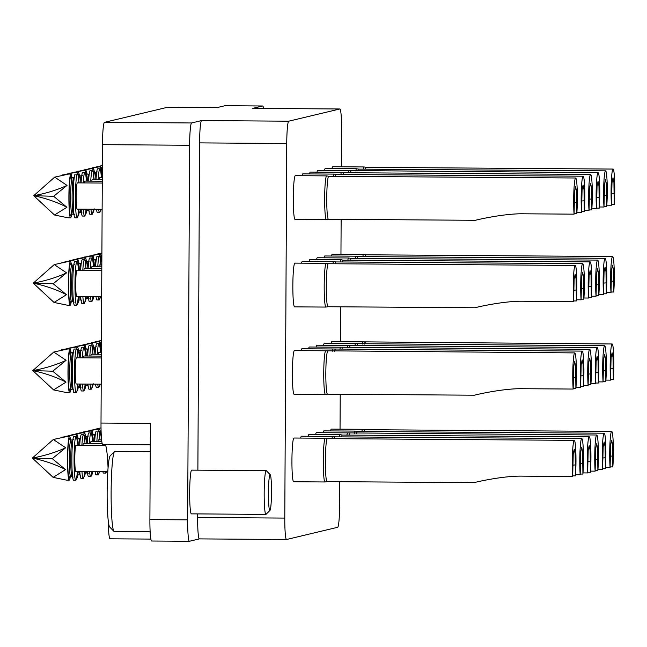 <?xml version="1.0" encoding="UTF-8"?>
<svg xmlns="http://www.w3.org/2000/svg" width="647" height="647" viewBox="0 0 647 647"><rect width="100%" height="100%" fill="white"/><g stroke="black" fill="none" stroke-linecap="round" stroke-linejoin="round"><path stroke-width="0.97" d="M269.977 510.418A17.93 1.529 90.4 0 0 271.505 492.181A17.93 1.529 90.4 0 0 270.228 474.688A17.93 1.529 90.4 0 0 268.44 492.917A17.93 1.529 90.4 0 0 269.977 510.418L266.054 514.308A21.869 1.868 -89.6 0 1 265.901 514.389A21.869 1.868 -89.6 0 1 264.178 492.974A21.869 1.868 -89.6 0 1 266.208 470.652L191.69 470.134A21.869 1.868 90.4 0 0 191.649 470.134A21.869 1.868 90.4 0 0 189.668 492.213A21.869 1.868 90.4 0 0 191.383 513.864A21.869 1.868 90.4 0 0 191.423 513.864M363.25 169.15A21.869 1.868 -89.6 0 1 364.043 166.958A21.869 1.868 -89.6 0 1 364.083 166.958L332.736 166.732A21.869 1.868 90.4 0 0 332.695 166.74A21.869 1.868 90.4 0 0 331.976 168.568M355.769 170.937A21.869 1.868 -89.6 0 1 356.562 168.746A21.869 1.868 -89.6 0 1 356.602 168.738L325.255 168.519A21.869 1.868 90.4 0 0 325.215 168.527A21.869 1.868 90.4 0 0 324.495 170.355M348.288 172.725A21.869 1.868 -89.6 0 1 349.081 170.533A21.869 1.868 -89.6 0 1 349.121 170.525L317.774 170.307A21.869 1.868 90.4 0 0 317.734 170.315A21.869 1.868 90.4 0 0 317.014 172.142M340.807 174.512A21.869 1.868 -89.6 0 1 341.6 172.32A21.869 1.868 -89.6 0 1 341.64 172.312L310.293 172.094A21.869 1.868 90.4 0 0 310.253 172.094A21.869 1.868 90.4 0 0 309.533 173.922M333.326 176.299A21.869 1.868 -89.6 0 1 334.119 174.1A21.869 1.868 -89.6 0 1 334.159 174.1L302.812 173.881A21.869 1.868 90.4 0 0 302.772 173.881A21.869 1.868 90.4 0 0 302.052 175.709M328.474 219.268A21.505 1.836 -89.6 0 1 328.458 219.268A21.505 1.836 -89.6 0 1 328.433 219.268L326.403 219.616A21.869 1.868 -89.6 0 1 326.403 219.616A21.869 1.868 -89.6 0 1 326.371 219.624A21.869 1.868 -89.6 0 1 324.657 197.966A21.869 1.868 -89.6 0 1 326.638 175.887A21.869 1.868 -89.6 0 1 326.678 175.887L295.331 175.66A21.869 1.868 90.4 0 0 295.291 175.669A21.869 1.868 90.4 0 0 293.309 197.747A21.869 1.868 90.4 0 0 295.024 219.398A21.869 1.868 90.4 0 0 295.064 219.398M362.797 256.608A21.869 1.868 -89.6 0 1 363.59 254.408A21.869 1.868 -89.6 0 1 363.63 254.408L332.275 254.19A21.869 1.868 90.4 0 0 332.243 254.19A21.869 1.868 90.4 0 0 331.515 256.018M325.951 307.066A21.869 1.868 -89.6 0 1 325.942 307.074A21.869 1.868 -89.6 0 1 324.196 285.424A21.869 1.868 -89.6 0 1 326.185 263.345A21.869 1.868 -89.6 0 1 326.217 263.337L294.87 263.119A21.869 1.868 90.4 0 0 294.83 263.119A21.869 1.868 90.4 0 0 292.848 285.198A21.869 1.868 90.4 0 0 294.563 306.856A21.869 1.868 90.4 0 0 294.603 306.848M362.336 344.058A21.869 1.868 -89.6 0 1 363.129 341.867A21.869 1.868 -89.6 0 1 363.169 341.859L331.822 341.64A21.869 1.868 90.4 0 0 331.782 341.64A21.869 1.868 90.4 0 0 331.062 343.476M573.153 389.057L573.679 366.558L574.682 361.681L575.62 366.267L575.895 388.402A21.505 1.836 -89.6 0 0 576.331 365.426A21.505 1.836 -89.6 0 0 574.746 352.906A21.505 1.836 -89.6 0 0 574.706 352.906A21.505 1.836 -89.6 0 0 572.967 366.024A21.505 1.836 -89.6 0 0 573.153 389.057L523.488 388.71C506.666 388.192 482.387 393.182 474.421 395.204L327.519 394.177A21.505 1.836 -89.6 0 0 327.544 394.177A21.505 1.836 -89.6 0 1 327.544 394.177L325.481 394.524A21.869 1.868 -89.6 0 1 325.481 394.524A21.869 1.868 -89.6 0 1 325.457 394.524A21.869 1.868 -89.6 0 1 323.743 372.874A21.869 1.868 -89.6 0 1 325.724 350.795A21.869 1.868 -89.6 0 1 325.764 350.787L294.417 350.569A21.869 1.868 90.4 0 0 294.377 350.577A21.869 1.868 90.4 0 0 292.395 372.656A21.869 1.868 90.4 0 0 294.11 394.306A21.869 1.868 90.4 0 0 294.15 394.298M361.875 431.509A21.869 1.868 -89.6 0 1 362.676 429.317A21.869 1.868 -89.6 0 1 362.708 429.309L331.361 429.09A21.869 1.868 90.4 0 0 331.321 429.098A21.869 1.868 90.4 0 0 330.601 430.926M354.394 433.296A21.869 1.868 -89.6 0 1 355.187 431.104A21.869 1.868 -89.6 0 1 355.227 431.096L323.88 430.878A21.869 1.868 90.4 0 0 323.84 430.886A21.869 1.868 90.4 0 0 323.12 432.714M346.913 435.083A21.869 1.868 -89.6 0 1 347.706 432.892A21.869 1.868 -89.6 0 1 347.746 432.883L316.399 432.665A21.869 1.868 90.4 0 0 316.359 432.665A21.869 1.868 90.4 0 0 315.639 434.493M339.432 436.871A21.869 1.868 -89.6 0 1 340.225 434.671A21.869 1.868 -89.6 0 1 340.265 434.671L308.918 434.452A21.869 1.868 90.4 0 0 308.878 434.452A21.869 1.868 90.4 0 0 308.158 436.28M331.951 438.65A21.869 1.868 -89.6 0 1 332.744 436.458A21.869 1.868 -89.6 0 1 332.784 436.458L301.437 436.232A21.869 1.868 90.4 0 0 301.397 436.24A21.869 1.868 90.4 0 0 300.677 438.068M355.316 258.388A21.869 1.868 -89.6 0 1 356.109 256.196A21.869 1.868 -89.6 0 1 356.149 256.196L324.794 255.969A21.869 1.868 90.4 0 0 324.762 255.977A21.869 1.868 90.4 0 0 324.034 257.805M347.835 260.175A21.869 1.868 -89.6 0 1 348.628 257.983A21.869 1.868 -89.6 0 1 348.668 257.975L317.313 257.757A21.869 1.868 90.4 0 0 317.281 257.765A21.869 1.868 90.4 0 0 316.553 259.593M340.354 261.962A21.869 1.868 -89.6 0 1 341.147 259.77A21.869 1.868 -89.6 0 1 341.187 259.762L309.832 259.544A21.869 1.868 90.4 0 0 309.8 259.552A21.869 1.868 90.4 0 0 309.072 261.38M332.873 263.75A21.869 1.868 -89.6 0 1 333.666 261.558A21.869 1.868 -89.6 0 1 333.706 261.55L302.351 261.331A21.869 1.868 90.4 0 0 302.311 261.331A21.869 1.868 90.4 0 0 301.591 263.167M354.855 345.846A21.869 1.868 -89.6 0 1 355.648 343.654A21.869 1.868 -89.6 0 1 355.688 343.646L324.341 343.428A21.869 1.868 90.4 0 0 324.301 343.428A21.869 1.868 90.4 0 0 323.581 345.255M347.374 347.625A21.869 1.868 -89.6 0 1 348.167 345.433A21.869 1.868 -89.6 0 1 348.207 345.433L316.86 345.215A21.869 1.868 90.4 0 0 316.82 345.215A21.869 1.868 90.4 0 0 316.092 347.043M339.893 349.412A21.869 1.868 -89.6 0 1 340.686 347.221A21.869 1.868 -89.6 0 1 340.726 347.221L309.379 346.994A21.869 1.868 90.4 0 0 309.339 347.002A21.869 1.868 90.4 0 0 308.611 348.83M332.412 351.2A21.869 1.868 -89.6 0 1 333.205 349.008A21.869 1.868 -89.6 0 1 333.245 349L301.898 348.782A21.869 1.868 90.4 0 0 301.858 348.79A21.869 1.868 90.4 0 0 301.13 350.617M327.099 481.627A21.505 1.836 -89.6 0 1 327.091 481.627A21.505 1.836 -89.6 0 1 327.058 481.627L325.029 481.975A21.869 1.868 -89.6 0 1 325.029 481.975A21.869 1.868 -89.6 0 1 324.996 481.975A21.869 1.868 -89.6 0 1 323.282 460.324A21.869 1.868 -89.6 0 1 325.263 438.245A21.869 1.868 -89.6 0 1 325.304 438.245L293.956 438.019A21.869 1.868 90.4 0 0 293.916 438.027A21.869 1.868 90.4 0 0 291.934 460.106A21.869 1.868 90.4 0 0 293.649 481.756A21.869 1.868 90.4 0 0 293.689 481.756M341.414 166.797L341.608 130.403A21.869 1.868 90.4 0 0 339.885 108.979A21.869 1.868 90.4 0 0 339.845 108.987L288.724 121.191A21.869 1.868 90.4 0 0 286.742 143.497L199.591 142.89A21.869 1.868 -89.6 0 1 201.573 120.577L191.601 122.962A21.869 1.868 90.4 0 0 189.62 145.268L187.654 519.856A21.869 1.868 90.4 0 0 189.369 541.28A21.869 1.868 90.4 0 0 189.409 541.272L199.365 538.894A21.869 1.868 -89.6 0 1 197.634 517.479L284.785 518.085A21.869 1.868 90.4 0 0 286.5 539.509A21.869 1.868 90.4 0 0 286.54 539.501L337.661 527.297A21.869 1.868 90.4 0 0 339.643 504.992L339.764 481.716M199.389 538.894A21.869 1.868 -89.6 0 1 199.349 538.894L286.5 539.509M199.591 142.89L197.877 470.175M197.65 513.912L197.634 517.479M189.62 145.268L102.469 144.653L101.005 423.049L150.395 423.397L149.894 519.59L187.654 519.856M263.555 108.445A21.869 1.868 90.4 0 0 262.714 105.987A21.869 1.868 90.4 0 0 262.674 105.995L252.694 108.373A21.869 1.868 -89.6 0 1 252.734 108.373A21.869 1.868 -89.6 0 1 252.775 108.373M102.768 444.465A21.869 1.868 -89.6 0 1 102.727 444.465A21.869 1.868 -89.6 0 1 101.005 423.049M102.469 144.653A21.869 1.868 -89.6 0 1 104.45 122.348L167.727 107.24A21.869 1.868 -89.6 0 1 167.767 107.232A21.869 1.868 -89.6 0 1 167.808 107.24M110.055 538.797A21.869 1.868 -89.6 0 1 110.014 538.805A21.869 1.868 -89.6 0 1 108.308 521.223M105.291 444.489A47.385 4.044 -89.6 0 1 108.065 467.91M167.727 107.24L217.117 107.588L224.905 105.728A21.869 1.868 -89.6 0 1 224.946 105.72A21.869 1.868 -89.6 0 1 224.986 105.728M286.742 143.497L284.785 518.085M340.039 429.155L340.225 394.266M340.5 341.697L340.678 306.815M340.953 254.247L341.139 219.357M151.649 541.005A21.869 1.868 -89.6 0 1 151.608 541.013A21.869 1.868 -89.6 0 1 149.894 519.59M574.067 214.157L574.593 191.658L575.595 186.781L576.534 191.358L576.809 213.502A21.505 1.836 -89.6 0 0 577.245 190.525A21.505 1.836 -89.6 0 0 575.668 177.998A21.505 1.836 -89.6 0 0 575.628 178.006A21.505 1.836 -89.6 0 0 573.881 191.124A21.505 1.836 -89.6 0 0 574.067 214.157L524.402 213.801C507.58 213.292 483.301 218.282 475.343 220.295L328.433 219.268A21.505 1.836 -89.6 0 1 326.751 197.982A21.505 1.836 -89.6 0 1 328.7 176.267A21.505 1.836 -89.6 0 1 328.733 176.267A21.505 1.836 -89.6 0 1 328.765 176.267A21.505 1.836 -89.6 0 1 328.773 176.267L326.711 175.887A21.869 1.868 -89.6 0 1 326.711 175.887A21.869 1.868 -89.6 0 1 326.775 175.911M576.809 213.502L574.067 213.478M327.519 394.177A21.505 1.836 -89.6 0 1 325.829 372.882A21.505 1.836 -89.6 0 1 327.778 351.175A21.505 1.836 -89.6 0 1 327.819 351.167A21.505 1.836 -89.6 0 1 327.851 351.167A21.505 1.836 -89.6 0 1 327.859 351.175M575.895 388.402L573.153 388.386M328.013 306.718A21.505 1.836 -89.6 0 1 328.005 306.718L325.942 307.074A21.869 1.868 -89.6 0 1 325.91 307.074L294.563 306.856M573.606 301.607L574.132 279.108L575.143 274.231L576.073 278.808L576.356 300.952A21.505 1.836 -89.6 0 0 576.784 277.975A21.505 1.836 -89.6 0 0 575.207 265.456A21.505 1.836 -89.6 0 0 575.167 265.456A21.505 1.836 -89.6 0 0 573.42 278.574A21.505 1.836 -89.6 0 0 573.606 301.607L523.949 301.259C507.119 300.742 482.84 305.732 474.882 307.754L327.972 306.727A21.505 1.836 -89.6 0 1 327.972 306.727A21.505 1.836 -89.6 0 1 326.29 285.432A21.505 1.836 -89.6 0 1 328.239 263.717A21.505 1.836 -89.6 0 1 328.28 263.717A21.505 1.836 -89.6 0 1 328.304 263.717A21.505 1.836 -89.6 0 1 328.32 263.717L326.25 263.337A21.869 1.868 -89.6 0 1 326.314 263.369M576.356 300.952L573.614 300.928M572.692 476.507L573.218 454.016L574.229 449.139L575.159 453.717L575.434 475.852A21.505 1.836 -89.6 0 0 575.87 452.884A21.505 1.836 -89.6 0 0 574.293 440.356A21.505 1.836 -89.6 0 0 574.253 440.364A21.505 1.836 -89.6 0 0 572.506 453.482A21.505 1.836 -89.6 0 0 572.692 476.507L523.027 476.16C506.205 475.65 481.926 480.632 473.968 482.654L327.058 481.627A21.505 1.836 -89.6 0 1 325.376 460.341A21.505 1.836 -89.6 0 1 327.325 438.626A21.505 1.836 -89.6 0 1 327.366 438.617A21.505 1.836 -89.6 0 1 327.39 438.626A21.505 1.836 -89.6 0 1 327.398 438.626L325.336 438.245A21.869 1.868 -89.6 0 1 325.336 438.245A21.869 1.868 -89.6 0 1 325.401 438.27M575.434 475.852L572.7 475.836M334.087 438.666A21.505 1.836 -89.6 0 1 334.806 436.838A21.505 1.836 -89.6 0 1 334.847 436.838A21.505 1.836 -89.6 0 1 334.871 436.838A21.505 1.836 -89.6 0 1 334.879 436.838L332.817 436.458A21.869 1.868 -89.6 0 1 332.817 436.458A21.869 1.868 -89.6 0 1 332.882 436.482M575.523 474.696L580.173 474.728A21.505 1.836 -89.6 0 1 579.987 451.695A21.505 1.836 -89.6 0 1 581.734 438.577A21.505 1.836 -89.6 0 1 581.774 438.569A21.505 1.836 -89.6 0 1 583.351 451.096A21.505 1.836 -89.6 0 1 582.915 474.073L580.181 474.049M580.173 474.728L580.699 452.229L581.71 447.352L582.64 451.929L582.915 474.073M334.548 351.216A21.505 1.836 -89.6 0 1 335.259 349.388A21.505 1.836 -89.6 0 1 335.3 349.38A21.505 1.836 -89.6 0 1 335.332 349.388A21.505 1.836 -89.6 0 1 335.34 349.388M575.984 387.238L580.634 387.27A21.505 1.836 -89.6 0 1 580.448 364.237A21.505 1.836 -89.6 0 1 582.195 351.127A21.505 1.836 -89.6 0 1 582.227 351.119A21.505 1.836 -89.6 0 1 583.812 363.646A21.505 1.836 -89.6 0 1 583.376 386.615L580.634 386.599M580.634 387.27L581.16 364.779L582.163 359.894L583.101 364.479L583.376 386.615M335 263.766A21.505 1.836 -89.6 0 1 335.72 261.938A21.505 1.836 -89.6 0 1 335.761 261.93A21.505 1.836 -89.6 0 1 335.785 261.93A21.505 1.836 -89.6 0 1 335.801 261.938M576.437 299.787L581.087 299.82A21.505 1.836 -89.6 0 1 580.901 276.787A21.505 1.836 -89.6 0 1 582.648 263.669A21.505 1.836 -89.6 0 1 582.688 263.669A21.505 1.836 -89.6 0 1 584.265 276.188A21.505 1.836 -89.6 0 1 583.837 299.165L581.095 299.149M581.087 299.82L581.613 277.32L582.623 272.444L583.554 277.021L583.837 299.165M335.461 176.308A21.505 1.836 -89.6 0 1 336.181 174.48A21.505 1.836 -89.6 0 1 336.214 174.48A21.505 1.836 -89.6 0 1 336.246 174.48A21.505 1.836 -89.6 0 1 336.254 174.48L334.192 174.1A21.869 1.868 -89.6 0 1 334.192 174.1A21.869 1.868 -89.6 0 1 334.256 174.132M576.898 212.337L581.548 212.37A21.505 1.836 -89.6 0 1 581.362 189.336A21.505 1.836 -89.6 0 1 583.109 176.219A21.505 1.836 -89.6 0 1 583.149 176.21A21.505 1.836 -89.6 0 1 584.726 188.738A21.505 1.836 -89.6 0 1 584.29 211.715L581.548 211.69M581.548 212.37L582.074 189.87L583.076 184.993L584.015 189.571L584.29 211.715M341.567 436.879A21.505 1.836 -89.6 0 1 342.287 435.051A21.505 1.836 -89.6 0 1 342.328 435.051A21.505 1.836 -89.6 0 1 342.352 435.051A21.505 1.836 -89.6 0 1 342.36 435.051L340.298 434.671A21.869 1.868 -89.6 0 1 340.298 434.671A21.869 1.868 -89.6 0 1 340.362 434.703M583.004 472.908L587.654 472.941A21.505 1.836 -89.6 0 1 587.468 449.908A21.505 1.836 -89.6 0 1 589.215 436.79A21.505 1.836 -89.6 0 1 589.255 436.782A21.505 1.836 -89.6 0 1 590.832 449.309A21.505 1.836 -89.6 0 1 590.396 472.286L587.662 472.261M587.654 472.941L588.18 450.441L589.191 445.565L590.121 450.142L590.396 472.286M342.028 349.429A21.505 1.836 -89.6 0 1 342.74 347.601A21.505 1.836 -89.6 0 1 342.781 347.593A21.505 1.836 -89.6 0 1 342.813 347.601A21.505 1.836 -89.6 0 1 342.821 347.601M583.465 385.45L588.115 385.483A21.505 1.836 -89.6 0 1 587.929 362.457A21.505 1.836 -89.6 0 1 589.676 349.34A21.505 1.836 -89.6 0 1 589.708 349.331A21.505 1.836 -89.6 0 1 591.293 361.859A21.505 1.836 -89.6 0 1 590.857 384.828L588.115 384.811M588.115 385.483L588.641 362.991L589.643 358.115L590.582 362.692L590.857 384.828M342.481 261.978A21.505 1.836 -89.6 0 1 343.201 260.151A21.505 1.836 -89.6 0 1 343.242 260.143A21.505 1.836 -89.6 0 1 343.266 260.151A21.505 1.836 -89.6 0 1 343.282 260.151L341.212 259.77A21.869 1.868 -89.6 0 1 341.276 259.795M583.918 298L588.568 298.032A21.505 1.836 -89.6 0 1 588.382 274.999A21.505 1.836 -89.6 0 1 590.129 261.881A21.505 1.836 -89.6 0 1 590.169 261.881A21.505 1.836 -89.6 0 1 591.746 274.409A21.505 1.836 -89.6 0 1 591.318 297.377L588.576 297.361M588.568 298.032L589.093 275.533L590.104 270.656L591.034 275.242L591.318 297.377M342.942 174.528A21.505 1.836 -89.6 0 1 343.662 172.692A21.505 1.836 -89.6 0 1 343.694 172.692A21.505 1.836 -89.6 0 1 343.727 172.692A21.505 1.836 -89.6 0 1 343.735 172.7L341.673 172.312A21.869 1.868 -89.6 0 1 341.673 172.312A21.869 1.868 -89.6 0 1 341.737 172.345M584.378 210.55L589.029 210.582A21.505 1.836 -89.6 0 1 588.843 187.549A21.505 1.836 -89.6 0 1 590.59 174.431A21.505 1.836 -89.6 0 1 590.63 174.431A21.505 1.836 -89.6 0 1 592.207 186.951A21.505 1.836 -89.6 0 1 591.77 209.927L589.029 209.911M589.029 210.582L589.554 188.083L590.557 183.206L591.495 187.784L591.77 209.927M349.048 435.099A21.505 1.836 -89.6 0 1 349.768 433.264A21.505 1.836 -89.6 0 1 349.809 433.264A21.505 1.836 -89.6 0 1 349.833 433.264A21.505 1.836 -89.6 0 1 349.841 433.272M590.485 471.121L595.135 471.153A21.505 1.836 -89.6 0 1 594.949 448.12A21.505 1.836 -89.6 0 1 596.696 435.002A21.505 1.836 -89.6 0 1 596.736 435.002A21.505 1.836 -89.6 0 1 598.313 447.522A21.505 1.836 -89.6 0 1 597.877 470.498L595.143 470.482M595.135 471.153L595.661 448.654L596.671 443.777L597.602 448.355L597.877 470.498M596.736 435.002L347.779 432.883A21.869 1.868 -89.6 0 1 347.779 432.883A21.869 1.868 -89.6 0 1 347.843 432.916M349.509 347.641A21.505 1.836 -89.6 0 1 350.221 345.813A21.505 1.836 -89.6 0 1 350.262 345.813A21.505 1.836 -89.6 0 1 350.294 345.813A21.505 1.836 -89.6 0 1 350.302 345.813M590.946 383.671L595.596 383.703A21.505 1.836 -89.6 0 1 595.41 360.67A21.505 1.836 -89.6 0 1 597.157 347.552A21.505 1.836 -89.6 0 1 597.189 347.544A21.505 1.836 -89.6 0 1 598.774 360.072A21.505 1.836 -89.6 0 1 598.338 383.048L595.596 383.024M595.596 383.703L596.122 361.204L597.124 356.327L598.063 360.905L598.338 383.048M349.962 260.191A21.505 1.836 -89.6 0 1 350.682 258.363A21.505 1.836 -89.6 0 1 350.723 258.355A21.505 1.836 -89.6 0 1 350.747 258.363A21.505 1.836 -89.6 0 1 350.763 258.363L348.693 257.983A21.869 1.868 -89.6 0 1 348.757 258.007M591.398 296.213L596.049 296.245A21.505 1.836 -89.6 0 1 595.863 273.212A21.505 1.836 -89.6 0 1 597.61 260.102A21.505 1.836 -89.6 0 1 597.65 260.094A21.505 1.836 -89.6 0 1 599.227 272.622A21.505 1.836 -89.6 0 1 598.798 295.59L596.057 295.574M596.049 296.245L596.574 273.754L597.585 268.869L598.515 273.455L598.798 295.59M350.423 172.741A21.505 1.836 -89.6 0 1 351.143 170.913A21.505 1.836 -89.6 0 1 351.184 170.905A21.505 1.836 -89.6 0 1 351.208 170.905A21.505 1.836 -89.6 0 1 351.216 170.913M591.859 208.763L596.51 208.795A21.505 1.836 -89.6 0 1 596.324 185.762A21.505 1.836 -89.6 0 1 598.071 172.644A21.505 1.836 -89.6 0 1 598.111 172.644A21.505 1.836 -89.6 0 1 599.688 185.163A21.505 1.836 -89.6 0 1 599.251 208.14L596.51 208.124M596.51 208.795L597.035 186.296L598.038 181.419L598.976 185.996L599.251 208.14M598.111 172.644L349.154 170.533A21.869 1.868 -89.6 0 1 349.154 170.533A21.869 1.868 -89.6 0 1 349.218 170.557M356.529 433.312A21.505 1.836 -89.6 0 1 357.249 431.484A21.505 1.836 -89.6 0 1 357.29 431.476A21.505 1.836 -89.6 0 1 357.314 431.476A21.505 1.836 -89.6 0 1 357.322 431.484L355.26 431.104A21.869 1.868 -89.6 0 1 355.26 431.104A21.869 1.868 -89.6 0 1 355.324 431.128M597.965 469.334L602.616 469.366A21.505 1.836 -89.6 0 1 602.43 446.333A21.505 1.836 -89.6 0 1 604.177 433.215A21.505 1.836 -89.6 0 1 604.217 433.215A21.505 1.836 -89.6 0 1 605.794 445.734A21.505 1.836 -89.6 0 1 605.357 468.711L602.624 468.695M602.616 469.366L603.141 446.867L604.152 441.99L605.082 446.567L605.357 468.711M356.99 345.854A21.505 1.836 -89.6 0 1 357.71 344.026A21.505 1.836 -89.6 0 1 357.742 344.026A21.505 1.836 -89.6 0 1 357.775 344.026A21.505 1.836 -89.6 0 1 357.783 344.026M598.426 381.884L603.077 381.916A21.505 1.836 -89.6 0 1 602.891 358.883A21.505 1.836 -89.6 0 1 604.638 345.765A21.505 1.836 -89.6 0 1 604.67 345.757A21.505 1.836 -89.6 0 1 606.255 358.284A21.505 1.836 -89.6 0 1 605.818 381.261L603.077 381.237M603.077 381.916L603.602 359.417L604.605 354.54L605.543 359.117L605.818 381.261M357.443 258.404A21.505 1.836 -89.6 0 1 358.163 256.576A21.505 1.836 -89.6 0 1 358.203 256.576A21.505 1.836 -89.6 0 1 358.228 256.576A21.505 1.836 -89.6 0 1 358.244 256.576L356.173 256.196A21.869 1.868 -89.6 0 1 356.238 256.22M598.879 294.425L603.53 294.458A21.505 1.836 -89.6 0 1 603.344 271.433A21.505 1.836 -89.6 0 1 605.091 258.315A21.505 1.836 -89.6 0 1 605.131 258.307A21.505 1.836 -89.6 0 1 606.708 270.834A21.505 1.836 -89.6 0 1 606.279 293.803L603.538 293.787M603.53 294.458L604.055 271.966L605.066 267.09L605.996 271.667L606.279 293.803M357.904 170.954A21.505 1.836 -89.6 0 1 358.624 169.126A21.505 1.836 -89.6 0 1 358.664 169.118A21.505 1.836 -89.6 0 1 358.689 169.126A21.505 1.836 -89.6 0 1 358.697 169.126L356.634 168.746A21.869 1.868 -89.6 0 1 356.634 168.746A21.869 1.868 -89.6 0 1 356.699 168.77M599.34 206.975L603.991 207.008A21.505 1.836 -89.6 0 1 603.805 183.974A21.505 1.836 -89.6 0 1 605.552 170.857A21.505 1.836 -89.6 0 1 605.592 170.857A21.505 1.836 -89.6 0 1 607.169 183.384A21.505 1.836 -89.6 0 1 606.732 206.353L603.991 206.336M603.991 207.008L604.516 184.508L605.519 179.631L606.457 184.217L606.732 206.353M364.01 431.525A21.505 1.836 -89.6 0 1 364.73 429.697A21.505 1.836 -89.6 0 1 364.771 429.689A21.505 1.836 -89.6 0 1 364.795 429.697A21.505 1.836 -89.6 0 1 364.803 429.697L362.741 429.317A21.869 1.868 -89.6 0 1 362.741 429.317A21.869 1.868 -89.6 0 1 362.805 429.341M605.446 467.546L610.097 467.579A21.505 1.836 -89.6 0 1 609.911 444.546A21.505 1.836 -89.6 0 1 611.658 431.428A21.505 1.836 -89.6 0 1 611.698 431.428A21.505 1.836 -89.6 0 1 613.275 443.955A21.505 1.836 -89.6 0 1 612.838 466.924L610.105 466.908M610.097 467.579L610.622 445.079L611.633 440.203L612.563 444.788L612.838 466.924M364.471 344.075A21.505 1.836 -89.6 0 1 365.191 342.247A21.505 1.836 -89.6 0 1 365.223 342.239A21.505 1.836 -89.6 0 1 365.256 342.239A21.505 1.836 -89.6 0 1 365.264 342.247M605.907 380.096L610.558 380.129A21.505 1.836 -89.6 0 1 610.372 357.095A21.505 1.836 -89.6 0 1 612.119 343.978A21.505 1.836 -89.6 0 1 612.151 343.978A21.505 1.836 -89.6 0 1 613.736 356.497A21.505 1.836 -89.6 0 1 613.299 379.474L610.558 379.457M610.558 380.129L611.083 357.629L612.086 352.752L613.024 357.33L613.299 379.474M364.924 256.616A21.505 1.836 -89.6 0 1 365.644 254.789A21.505 1.836 -89.6 0 1 365.684 254.789A21.505 1.836 -89.6 0 1 365.709 254.789A21.505 1.836 -89.6 0 1 365.725 254.789L363.654 254.408A21.869 1.868 -89.6 0 1 363.719 254.433M606.36 292.646L611.011 292.679A21.505 1.836 -89.6 0 1 610.825 269.645A21.505 1.836 -89.6 0 1 612.572 256.527A21.505 1.836 -89.6 0 1 612.612 256.519A21.505 1.836 -89.6 0 1 614.189 269.047A21.505 1.836 -89.6 0 1 613.76 292.023L611.019 291.999M611.011 292.679L611.536 270.179L612.547 265.302L613.477 269.88L613.76 292.023M365.385 169.166A21.505 1.836 -89.6 0 1 366.105 167.338A21.505 1.836 -89.6 0 1 366.145 167.33A21.505 1.836 -89.6 0 1 366.17 167.338A21.505 1.836 -89.6 0 1 366.178 167.338L364.115 166.958A21.869 1.868 -89.6 0 1 364.115 166.958A21.869 1.868 -89.6 0 1 364.18 166.983M606.821 205.188L611.472 205.22A21.505 1.836 -89.6 0 1 611.286 182.187A21.505 1.836 -89.6 0 1 613.033 169.077A21.505 1.836 -89.6 0 1 613.073 169.069A21.505 1.836 -89.6 0 1 614.65 181.597A21.505 1.836 -89.6 0 1 614.213 204.565L611.472 204.549M611.472 205.22L611.997 182.729L613 177.852L613.938 182.43L614.213 204.565M71.655 214.254A21.869 1.868 -89.6 0 1 70.652 217.821A21.869 1.868 -89.6 0 1 70.612 217.821A21.869 1.868 -89.6 0 1 68.897 196.17A21.869 1.868 -89.6 0 1 70.879 174.092A21.869 1.868 -89.6 0 1 70.919 174.083A21.869 1.868 -89.6 0 1 71.914 177.666M62.355 174.957L68.695 174.075L54.696 177.132L67.021 185.398L53.661 196.292L66.908 207.258L54.494 215.006L68.048 217.804L70.612 217.821M79.597 212.394A18.221 1.553 -89.6 0 1 79.565 212.402A18.221 1.553 -89.6 0 1 78.699 209.135A21.869 1.868 -89.6 0 1 77.187 217.861A21.869 1.868 -89.6 0 1 77.147 217.869A21.869 1.868 -89.6 0 1 75.432 196.219A21.869 1.868 -89.6 0 1 77.414 174.14A21.869 1.868 -89.6 0 1 77.454 174.132A21.869 1.868 -89.6 0 1 78.885 182.891M75.311 174.124A21.869 1.868 90.4 0 0 75.27 174.116A21.869 1.868 90.4 0 0 73.248 196.203A21.869 1.868 90.4 0 0 74.963 217.853A21.869 1.868 90.4 0 0 75.003 217.845M77.228 209.118A13.118 1.124 -89.6 0 1 77.203 209.118A13.118 1.124 -89.6 0 1 76.176 196.13A13.118 1.124 -89.6 0 1 77.365 182.883A13.118 1.124 -89.6 0 1 77.389 182.883A13.118 1.124 -89.6 0 1 77.414 182.883L102.266 183.052M75.27 174.116A21.869 1.868 90.4 0 0 75.238 174.124L77.454 174.132M54.494 215.006L33.725 195.693L54.696 177.132M53.661 196.292L33.725 195.693A110.216 52.892 -176.9 0 0 67.021 185.398M33.725 195.693A110.216 56.896 177.4 0 1 66.908 207.258M70.741 389.162A21.869 1.868 -89.6 0 1 69.73 392.721A21.869 1.868 -89.6 0 1 69.69 392.729A21.869 1.868 -89.6 0 1 67.975 371.079A21.869 1.868 -89.6 0 1 69.965 348.992A21.869 1.868 -89.6 0 1 69.997 348.992A21.869 1.868 -89.6 0 1 71 352.575M61.441 349.865L67.781 348.984L53.774 352.041L66.107 360.298L52.747 371.2L65.994 382.159L53.58 389.906L67.134 392.705L69.69 392.729M78.683 387.302A18.221 1.553 -89.6 0 1 78.651 387.302A18.221 1.553 -89.6 0 1 77.786 384.035A21.869 1.868 -89.6 0 1 76.265 392.769A21.869 1.868 -89.6 0 1 76.233 392.769A21.869 1.868 -89.6 0 1 74.518 371.119A21.869 1.868 -89.6 0 1 76.5 349.04A21.869 1.868 -89.6 0 1 76.54 349.04A21.869 1.868 -89.6 0 1 77.972 357.791M74.397 349.024A21.869 1.868 90.4 0 0 74.356 349.024A21.869 1.868 90.4 0 0 74.316 349.024A21.869 1.868 90.4 0 0 72.335 371.103A21.869 1.868 90.4 0 0 74.049 392.753A21.869 1.868 90.4 0 0 74.09 392.753M101.215 384.205L76.289 384.027A13.118 1.124 -89.6 0 1 76.289 384.027A13.118 1.124 -89.6 0 1 75.262 371.038A13.118 1.124 -89.6 0 1 76.451 357.791A13.118 1.124 -89.6 0 1 76.475 357.783A13.118 1.124 -89.6 0 1 76.5 357.791M53.58 389.906L32.811 370.602L53.774 352.041M52.747 371.2L32.811 370.602A110.216 52.892 -176.9 0 0 66.107 360.298M32.811 370.602A110.216 56.896 177.4 0 1 65.994 382.159M71.202 301.712A21.869 1.868 -89.6 0 1 70.191 305.271A21.869 1.868 -89.6 0 1 70.151 305.271A21.869 1.868 -89.6 0 1 68.436 283.621A21.869 1.868 -89.6 0 1 70.418 261.542A21.869 1.868 -89.6 0 1 70.458 261.542A21.869 1.868 -89.6 0 1 71.453 265.116M61.902 262.407L68.242 261.525L54.235 264.591L66.56 272.848L53.2 283.75L66.447 294.708L54.041 302.456L67.587 305.255L70.151 305.271M79.144 299.852A18.221 1.553 -89.6 0 1 79.112 299.852A18.221 1.553 -89.6 0 1 78.247 296.585A21.869 1.868 -89.6 0 1 76.726 305.319A21.869 1.868 -89.6 0 1 76.686 305.319A21.869 1.868 -89.6 0 1 74.971 283.669A21.869 1.868 -89.6 0 1 76.953 261.59A21.869 1.868 -89.6 0 1 76.993 261.582A21.869 1.868 -89.6 0 1 78.424 270.341M74.858 261.574A21.869 1.868 90.4 0 0 74.817 261.566A21.869 1.868 90.4 0 0 74.777 261.574A21.869 1.868 90.4 0 0 72.796 283.653A21.869 1.868 90.4 0 0 74.51 305.303A21.869 1.868 90.4 0 0 74.551 305.303M76.775 296.569A13.118 1.124 -89.6 0 1 76.75 296.577A13.118 1.124 -89.6 0 1 75.723 283.58A13.118 1.124 -89.6 0 1 76.912 270.333A13.118 1.124 -89.6 0 1 76.936 270.333A13.118 1.124 -89.6 0 1 76.961 270.333L101.805 270.511M54.041 302.456L33.264 283.143L54.235 264.591M53.2 283.75L33.264 283.143A110.216 52.892 -176.9 0 0 66.56 272.848M33.264 283.143A110.216 56.896 177.4 0 1 66.447 294.708M70.28 476.613A21.869 1.868 -89.6 0 1 69.278 480.171A21.869 1.868 -89.6 0 1 69.237 480.179A21.869 1.868 -89.6 0 1 67.523 458.529A21.869 1.868 -89.6 0 1 69.504 436.45A21.869 1.868 -89.6 0 1 69.544 436.442A21.869 1.868 -89.6 0 1 70.539 440.025M60.98 437.315L67.328 436.434L53.321 439.491L65.646 447.748L52.286 458.65L65.533 469.617L53.119 477.365L66.673 480.163L69.237 480.179M78.23 474.752A18.221 1.553 -89.6 0 1 78.198 474.761A18.221 1.553 -89.6 0 1 77.333 471.485A21.869 1.868 -89.6 0 1 75.812 480.22A21.869 1.868 -89.6 0 1 75.772 480.228A21.869 1.868 -89.6 0 1 74.057 458.577A21.869 1.868 -89.6 0 1 76.039 436.49A21.869 1.868 -89.6 0 1 76.079 436.49A21.869 1.868 -89.6 0 1 77.511 445.249M76.079 436.49L73.904 436.474A21.869 1.868 90.4 0 0 73.904 436.474A21.869 1.868 90.4 0 0 73.863 436.482A21.869 1.868 90.4 0 0 71.882 458.561A21.869 1.868 90.4 0 0 73.596 480.211A21.869 1.868 90.4 0 0 73.629 480.203M75.861 471.477A13.118 1.124 -89.6 0 1 75.836 471.477A13.118 1.124 -89.6 0 1 74.801 458.488A13.118 1.124 -89.6 0 1 75.998 445.241A13.118 1.124 -89.6 0 1 76.014 445.233A13.118 1.124 -89.6 0 1 76.039 445.241M53.119 477.365L32.35 458.052L53.321 439.491M52.286 458.65L32.35 458.052A110.216 52.892 -176.9 0 0 65.646 447.748M32.35 458.052A110.216 56.896 177.4 0 1 65.533 469.617M77.761 474.825A21.869 1.868 -89.6 0 1 76.758 478.392A21.869 1.868 -89.6 0 1 76.718 478.392A21.869 1.868 -89.6 0 1 76.548 478.303M76.241 436.579A21.869 1.868 -89.6 0 1 76.985 434.663A21.869 1.868 -89.6 0 1 77.025 434.655A21.869 1.868 -89.6 0 1 78.02 438.237M68.461 435.528L74.809 434.647L64.223 436.644M84.66 471.542A21.869 1.868 -89.6 0 1 83.293 478.432A21.869 1.868 -89.6 0 1 83.253 478.44A21.869 1.868 -89.6 0 1 81.943 471.517M81.886 445.282A21.869 1.868 -89.6 0 1 83.52 434.711A21.869 1.868 -89.6 0 1 83.56 434.703A21.869 1.868 -89.6 0 1 84.992 443.462M83.56 434.703L81.385 434.687A21.869 1.868 90.4 0 0 81.385 434.687A21.869 1.868 90.4 0 0 81.344 434.695A21.869 1.868 90.4 0 0 79.71 445.265M79.759 471.509A21.869 1.868 90.4 0 0 81.077 478.424A21.869 1.868 90.4 0 0 81.11 478.416M82.913 445.282A13.118 1.124 -89.6 0 1 83.479 443.454A13.118 1.124 -89.6 0 1 83.495 443.454A13.118 1.124 -89.6 0 1 83.52 443.454L102.21 443.583M78.222 387.375A21.869 1.868 -89.6 0 1 77.211 390.934A21.869 1.868 -89.6 0 1 77.171 390.942A21.869 1.868 -89.6 0 1 77.009 390.853M76.702 349.121A21.869 1.868 -89.6 0 1 77.446 347.213A21.869 1.868 -89.6 0 1 77.478 347.204A21.869 1.868 -89.6 0 1 78.481 350.787M68.922 348.078L75.262 347.196L64.684 349.194M85.121 384.092A21.869 1.868 -89.6 0 1 83.746 390.982A21.869 1.868 -89.6 0 1 83.714 390.99A21.869 1.868 -89.6 0 1 82.395 384.067M82.347 357.823A21.869 1.868 -89.6 0 1 83.981 347.253A21.869 1.868 -89.6 0 1 84.021 347.253A21.869 1.868 -89.6 0 1 85.453 356.012M81.878 347.245A21.869 1.868 90.4 0 0 81.837 347.237A21.869 1.868 90.4 0 0 81.797 347.237A21.869 1.868 90.4 0 0 80.163 357.807M80.22 384.051A21.869 1.868 90.4 0 0 81.53 390.974A21.869 1.868 90.4 0 0 81.571 390.966M83.374 357.831A13.118 1.124 -89.6 0 1 83.932 356.004A13.118 1.124 -89.6 0 1 83.956 355.996A13.118 1.124 -89.6 0 1 83.981 356.004M78.683 299.925A21.869 1.868 -89.6 0 1 77.672 303.483A21.869 1.868 -89.6 0 1 77.632 303.492A21.869 1.868 -89.6 0 1 77.47 303.403M77.163 261.671A21.869 1.868 -89.6 0 1 77.899 259.754A21.869 1.868 -89.6 0 1 77.939 259.754A21.869 1.868 -89.6 0 1 78.934 263.329M69.383 260.628L75.723 259.738L65.137 261.744M85.582 296.633A21.869 1.868 -89.6 0 1 84.207 303.532A21.869 1.868 -89.6 0 1 84.167 303.532A21.869 1.868 -89.6 0 1 82.856 296.617M82.8 270.373A21.869 1.868 -89.6 0 1 84.433 259.803A21.869 1.868 -89.6 0 1 84.474 259.795A21.869 1.868 -89.6 0 1 85.905 268.554M82.339 259.787A21.869 1.868 90.4 0 0 82.298 259.787A21.869 1.868 90.4 0 0 82.258 259.787A21.869 1.868 90.4 0 0 80.624 270.357M80.673 296.601A21.869 1.868 90.4 0 0 81.991 303.516A21.869 1.868 90.4 0 0 82.032 303.516M83.827 270.381A13.118 1.124 -89.6 0 1 84.393 268.545A13.118 1.124 -89.6 0 1 84.417 268.545A13.118 1.124 -89.6 0 1 84.442 268.545L101.814 268.667M79.136 212.467A21.869 1.868 -89.6 0 1 78.133 216.033A21.869 1.868 -89.6 0 1 78.093 216.033A21.869 1.868 -89.6 0 1 77.923 215.944M77.616 174.221A21.869 1.868 -89.6 0 1 78.36 172.304A21.869 1.868 -89.6 0 1 78.4 172.304A21.869 1.868 -89.6 0 1 79.395 175.879M69.836 173.17L76.176 172.288L65.598 174.286M86.035 209.183A21.869 1.868 -89.6 0 1 84.668 216.074A21.869 1.868 -89.6 0 1 84.628 216.082A21.869 1.868 -89.6 0 1 83.309 209.167M83.261 182.923A21.869 1.868 -89.6 0 1 84.894 172.353A21.869 1.868 -89.6 0 1 84.935 172.345A21.869 1.868 -89.6 0 1 86.366 181.103M84.935 172.345L82.759 172.328A21.869 1.868 90.4 0 0 82.759 172.328A21.869 1.868 90.4 0 0 82.719 172.337A21.869 1.868 90.4 0 0 81.077 182.907M81.134 209.151A21.869 1.868 90.4 0 0 82.444 216.066A21.869 1.868 90.4 0 0 82.484 216.066M84.288 182.931A13.118 1.124 -89.6 0 1 84.846 181.095A13.118 1.124 -89.6 0 1 84.87 181.095A13.118 1.124 -89.6 0 1 84.894 181.095L102.275 181.217M85.242 473.046A21.869 1.868 -89.6 0 1 84.239 476.604A21.869 1.868 -89.6 0 1 84.199 476.604A21.869 1.868 -89.6 0 1 84.029 476.516M83.722 434.792A21.869 1.868 -89.6 0 1 84.466 432.875A21.869 1.868 -89.6 0 1 84.506 432.875A21.869 1.868 -89.6 0 1 85.501 436.45M75.942 433.741L82.29 432.859L71.704 434.857M91.963 471.59A21.869 1.868 -89.6 0 1 90.774 476.645A21.869 1.868 -89.6 0 1 90.734 476.653A21.869 1.868 -89.6 0 1 89.577 471.574M89.367 443.494A21.869 1.868 -89.6 0 1 91.001 432.924A21.869 1.868 -89.6 0 1 91.041 432.916A21.869 1.868 -89.6 0 1 92.472 441.675M88.906 432.908A21.869 1.868 90.4 0 0 88.865 432.9A21.869 1.868 90.4 0 0 88.825 432.908A21.869 1.868 90.4 0 0 87.191 443.478M87.394 471.558A21.869 1.868 90.4 0 0 88.558 476.637A21.869 1.868 90.4 0 0 88.599 476.637M90.394 443.502A13.118 1.124 -89.6 0 1 90.96 441.666A13.118 1.124 -89.6 0 1 90.976 441.666A13.118 1.124 -89.6 0 1 91.001 441.666L101.838 441.739M85.703 385.588A21.869 1.868 -89.6 0 1 84.692 389.146A21.869 1.868 -89.6 0 1 84.652 389.154A21.869 1.868 -89.6 0 1 84.49 389.065M84.183 347.342A21.869 1.868 -89.6 0 1 84.927 345.425A21.869 1.868 -89.6 0 1 84.959 345.417A21.869 1.868 -89.6 0 1 85.962 349M76.403 346.291L82.743 345.409L72.165 347.407M92.424 384.14A21.869 1.868 -89.6 0 1 91.235 389.195A21.869 1.868 -89.6 0 1 91.195 389.203A21.869 1.868 -89.6 0 1 90.03 384.124M89.828 356.036A21.869 1.868 -89.6 0 1 91.462 345.474A21.869 1.868 -89.6 0 1 91.502 345.466A21.869 1.868 -89.6 0 1 92.933 354.224M89.359 345.458A21.869 1.868 90.4 0 0 89.318 345.449A21.869 1.868 90.4 0 0 89.278 345.458A21.869 1.868 90.4 0 0 87.644 356.028M87.855 384.108A21.869 1.868 90.4 0 0 89.011 389.187A21.869 1.868 90.4 0 0 89.051 389.179M90.855 356.044A13.118 1.124 -89.6 0 1 91.413 354.216A13.118 1.124 -89.6 0 1 91.437 354.208A13.118 1.124 -89.6 0 1 91.462 354.216M86.164 298.138A21.869 1.868 -89.6 0 1 85.153 301.696A21.869 1.868 -89.6 0 1 85.113 301.704A21.869 1.868 -89.6 0 1 84.951 301.615M84.644 259.884A21.869 1.868 -89.6 0 1 85.38 257.975A21.869 1.868 -89.6 0 1 85.42 257.967A21.869 1.868 -89.6 0 1 86.415 261.55M76.864 258.84L83.204 257.959L72.618 259.957M92.885 296.69A21.869 1.868 -89.6 0 1 91.688 301.745A21.869 1.868 -89.6 0 1 91.648 301.745A21.869 1.868 -89.6 0 1 90.491 296.666M90.281 268.586A21.869 1.868 -89.6 0 1 91.914 258.016A21.869 1.868 -89.6 0 1 91.955 258.016A21.869 1.868 -89.6 0 1 93.386 266.774M89.82 257.999A21.869 1.868 90.4 0 0 89.779 257.999A21.869 1.868 90.4 0 0 89.739 257.999A21.869 1.868 90.4 0 0 88.105 268.57M88.307 296.658A21.869 1.868 90.4 0 0 89.472 301.737A21.869 1.868 90.4 0 0 89.512 301.728M91.308 268.594A13.118 1.124 -89.6 0 1 91.874 266.766A13.118 1.124 -89.6 0 1 91.898 266.758A13.118 1.124 -89.6 0 1 91.923 266.766L101.83 266.831M86.617 210.687A21.869 1.868 -89.6 0 1 85.614 214.246A21.869 1.868 -89.6 0 1 85.574 214.246A21.869 1.868 -89.6 0 1 85.404 214.165M85.097 172.434A21.869 1.868 -89.6 0 1 85.841 170.517A21.869 1.868 -89.6 0 1 85.881 170.517A21.869 1.868 -89.6 0 1 86.876 174.092M77.316 171.382L83.657 170.501L73.079 172.506M93.338 209.232A21.869 1.868 -89.6 0 1 92.149 214.294A21.869 1.868 -89.6 0 1 92.109 214.294A21.869 1.868 -89.6 0 1 90.944 209.216M90.742 181.136A21.869 1.868 -89.6 0 1 92.375 170.565A21.869 1.868 -89.6 0 1 92.416 170.557A21.869 1.868 -89.6 0 1 93.847 179.316M90.273 170.549A21.869 1.868 90.4 0 0 90.24 170.541A21.869 1.868 90.4 0 0 90.2 170.549A21.869 1.868 90.4 0 0 88.566 181.12M88.768 209.199A21.869 1.868 90.4 0 0 89.925 214.278A21.869 1.868 90.4 0 0 89.965 214.278M91.769 181.144A13.118 1.124 -89.6 0 1 92.327 179.308A13.118 1.124 -89.6 0 1 92.351 179.308A13.118 1.124 -89.6 0 1 92.375 179.308L102.283 179.381M92.675 471.598A21.869 1.868 -89.6 0 1 91.72 474.817A21.869 1.868 -89.6 0 1 91.68 474.817A21.869 1.868 -89.6 0 1 91.51 474.736M91.203 433.005A21.869 1.868 -89.6 0 1 91.947 431.088A21.869 1.868 -89.6 0 1 91.987 431.088A21.869 1.868 -89.6 0 1 92.982 434.663M83.423 431.953L89.771 431.072L79.185 433.078M99.217 471.639A21.869 1.868 -89.6 0 1 98.255 474.866A21.869 1.868 -89.6 0 1 98.215 474.866A21.869 1.868 -89.6 0 1 97.26 471.631M96.848 441.707A21.869 1.868 -89.6 0 1 98.481 431.137A21.869 1.868 -89.6 0 1 98.522 431.128A21.869 1.868 -89.6 0 1 99.953 439.887M96.387 431.12A21.869 1.868 90.4 0 0 96.346 431.112A21.869 1.868 90.4 0 0 96.306 431.12A21.869 1.868 90.4 0 0 94.672 441.691M95.085 471.614A21.869 1.868 90.4 0 0 96.039 474.849A21.869 1.868 90.4 0 0 96.079 474.849M97.875 441.715A13.118 1.124 -89.6 0 1 98.441 439.879A13.118 1.124 -89.6 0 1 98.457 439.879A13.118 1.124 -89.6 0 1 98.481 439.879L101.619 439.903M93.136 384.14A21.869 1.868 -89.6 0 1 92.173 387.367A21.869 1.868 -89.6 0 1 92.133 387.367A21.869 1.868 -89.6 0 1 91.971 387.278M91.664 345.555A21.869 1.868 -89.6 0 1 92.408 343.638A21.869 1.868 -89.6 0 1 92.448 343.63A21.869 1.868 -89.6 0 1 93.443 347.213M83.884 344.503L90.224 343.622L79.646 345.619M99.67 384.189A21.869 1.868 -89.6 0 1 98.716 387.407A21.869 1.868 -89.6 0 1 98.676 387.416A21.869 1.868 -89.6 0 1 97.721 384.172M97.309 354.257A21.869 1.868 -89.6 0 1 98.942 343.686A21.869 1.868 -89.6 0 1 98.983 343.678A21.869 1.868 -89.6 0 1 100.414 352.437M96.84 343.67A21.869 1.868 90.4 0 0 96.799 343.662A21.869 1.868 90.4 0 0 96.759 343.67A21.869 1.868 90.4 0 0 95.125 354.241M95.538 384.164A21.869 1.868 90.4 0 0 96.492 387.399A21.869 1.868 90.4 0 0 96.532 387.391M98.336 354.257A13.118 1.124 -89.6 0 1 98.894 352.429A13.118 1.124 -89.6 0 1 98.918 352.429A13.118 1.124 -89.6 0 1 98.942 352.429M93.597 296.69A21.869 1.868 -89.6 0 1 92.634 299.909A21.869 1.868 -89.6 0 1 92.594 299.917A21.869 1.868 -89.6 0 1 92.432 299.828M92.125 258.096A21.869 1.868 -89.6 0 1 92.861 256.188A21.869 1.868 -89.6 0 1 92.901 256.18A21.869 1.868 -89.6 0 1 93.896 259.762M84.345 257.053L90.685 256.172L80.099 258.169M100.131 296.738A21.869 1.868 -89.6 0 1 99.169 299.957A21.869 1.868 -89.6 0 1 99.128 299.965A21.869 1.868 -89.6 0 1 98.174 296.722M97.762 266.799A21.869 1.868 -89.6 0 1 99.395 256.228A21.869 1.868 -89.6 0 1 99.436 256.228A21.869 1.868 -89.6 0 1 100.867 264.987M97.301 256.22A21.869 1.868 90.4 0 0 97.26 256.212A21.869 1.868 90.4 0 0 97.22 256.212A21.869 1.868 90.4 0 0 95.586 266.782M95.999 296.706A21.869 1.868 90.4 0 0 96.953 299.949A21.869 1.868 90.4 0 0 96.993 299.941M98.789 266.807A13.118 1.124 -89.6 0 1 99.355 264.979A13.118 1.124 -89.6 0 1 99.379 264.971A13.118 1.124 -89.6 0 1 99.403 264.979L101.838 264.995M94.05 209.24A21.869 1.868 -89.6 0 1 93.095 212.459A21.869 1.868 -89.6 0 1 93.055 212.467A21.869 1.868 -89.6 0 1 92.885 212.378M92.578 170.646A21.869 1.868 -89.6 0 1 93.322 168.73A21.869 1.868 -89.6 0 1 93.362 168.73A21.869 1.868 -89.6 0 1 94.357 172.304M84.797 169.603L91.138 168.721L80.56 170.719M100.592 209.288A21.869 1.868 -89.6 0 1 99.63 212.507A21.869 1.868 -89.6 0 1 99.589 212.507A21.869 1.868 -89.6 0 1 98.635 209.272M98.223 179.348A21.869 1.868 -89.6 0 1 99.856 168.778A21.869 1.868 -89.6 0 1 99.897 168.778A21.869 1.868 -89.6 0 1 101.328 177.529M99.897 168.778L97.721 168.762A21.869 1.868 90.4 0 0 97.721 168.762A21.869 1.868 90.4 0 0 97.681 168.762A21.869 1.868 90.4 0 0 96.047 179.332M96.46 209.256A21.869 1.868 90.4 0 0 97.414 212.491A21.869 1.868 90.4 0 0 97.446 212.491M99.25 179.356A13.118 1.124 -89.6 0 1 99.808 177.521A13.118 1.124 -89.6 0 1 99.832 177.521A13.118 1.124 -89.6 0 1 99.856 177.521L102.291 177.537M99.824 471.647A21.869 1.868 -89.6 0 1 99.201 473.03A21.869 1.868 -89.6 0 1 99.161 473.038A21.869 1.868 -89.6 0 1 98.991 472.949M98.692 431.217A21.869 1.868 -89.6 0 1 99.428 429.301A21.869 1.868 -89.6 0 1 99.468 429.301A21.869 1.868 -89.6 0 1 100.463 432.875M90.904 430.174L97.252 429.293L86.666 431.29M106.359 471.695A21.869 1.868 -89.6 0 1 105.736 473.078A21.869 1.868 -89.6 0 1 105.696 473.078A21.869 1.868 -89.6 0 1 105.049 471.687M102.873 471.671A21.869 1.868 90.4 0 0 103.52 473.062A21.869 1.868 90.4 0 0 103.56 473.062M100.285 384.197A21.869 1.868 -89.6 0 1 99.654 385.58A21.869 1.868 -89.6 0 1 99.622 385.58A21.869 1.868 -89.6 0 1 99.452 385.499M99.145 343.767A21.869 1.868 -89.6 0 1 99.889 341.851A21.869 1.868 -89.6 0 1 99.929 341.851A21.869 1.868 -89.6 0 1 100.924 345.425M91.364 342.716L97.705 341.834L87.127 343.832M100.738 296.738A21.869 1.868 -89.6 0 1 100.115 298.121A21.869 1.868 -89.6 0 1 100.075 298.13A21.869 1.868 -89.6 0 1 99.913 298.041M99.606 256.317A21.869 1.868 -89.6 0 1 100.342 254.4A21.869 1.868 -89.6 0 1 100.382 254.392A21.869 1.868 -89.6 0 1 101.385 257.975M91.825 255.266L98.166 254.384L87.58 256.382M101.199 209.288A21.869 1.868 -89.6 0 1 100.576 210.671A21.869 1.868 -89.6 0 1 100.536 210.679A21.869 1.868 -89.6 0 1 100.366 210.59M100.059 168.859A21.869 1.868 -89.6 0 1 100.803 166.95A21.869 1.868 -89.6 0 1 100.843 166.942A21.869 1.868 -89.6 0 1 101.838 170.525M92.278 167.816L98.627 166.934L88.041 168.932M101.029 427.861L94.147 429.503M101.442 340.419L94.608 342.053M101.902 252.961L95.06 254.595M102.355 165.511L95.521 167.144M113.977 531.397L109.683 527.014A35.714 3.049 -89.6 0 1 107.143 492.157A35.714 3.049 -89.6 0 1 110.184 455.844L114.543 451.509A40.09 3.421 90.4 0 0 111.122 492.278A40.09 3.421 90.4 0 0 113.977 531.397A40.09 3.421 90.4 0 0 114.268 531.551L150.153 531.802M150.25 451.614L114.834 451.371A40.09 3.421 90.4 0 0 114.543 451.509M266.208 470.652A21.869 1.868 -89.6 0 1 266.362 470.741L270.228 474.688M104.45 122.348L191.601 122.962M201.573 120.577L288.724 121.191M339.845 108.987L252.694 108.373M262.674 105.995L224.905 105.728M574.124 202.794A202.648 201.864 76.6 0 1 576.865 202.543M573.21 377.702A202.648 201.864 76.6 0 1 575.951 377.452M573.671 290.244A202.648 201.864 76.6 0 1 576.412 290.002M572.757 465.153A202.648 201.864 76.6 0 1 575.49 464.902M580.238 463.365A202.648 201.864 76.6 0 1 582.971 463.123M580.691 375.915A202.648 201.864 76.6 0 1 583.432 375.664M581.152 288.465A202.648 201.864 76.6 0 1 583.893 288.214M581.604 201.007A202.648 201.864 76.6 0 1 584.346 200.764M587.719 461.578A202.648 201.864 76.6 0 1 590.452 461.335M588.172 374.128A202.648 201.864 76.6 0 1 590.913 373.877M588.633 286.678A202.648 201.864 76.6 0 1 591.374 286.427M589.085 199.219A202.648 201.864 76.6 0 1 591.827 198.977M595.2 459.791A202.648 201.864 76.6 0 1 597.933 459.548M595.652 372.34A202.648 201.864 76.6 0 1 598.394 372.098M596.113 284.89A202.648 201.864 76.6 0 1 598.855 284.64M596.566 197.44A202.648 201.864 76.6 0 1 599.308 197.189M602.681 458.011A202.648 201.864 76.6 0 1 605.414 457.761M603.133 370.553A202.648 201.864 76.6 0 1 605.875 370.31M603.594 283.103A202.648 201.864 76.6 0 1 606.336 282.852M604.047 195.653A202.648 201.864 76.6 0 1 606.789 195.402M610.161 456.224A202.648 201.864 76.6 0 1 612.895 455.973M610.614 368.774A202.648 201.864 76.6 0 1 613.356 368.523M611.075 281.316A202.648 201.864 76.6 0 1 613.817 281.073M611.528 193.865A202.648 201.864 76.6 0 1 614.27 193.615M74.817 177.229L73.798 177.755A18.221 1.553 -89.6 0 0 73.766 177.755A18.221 1.553 -89.6 0 0 72.108 196.154A18.221 1.553 -89.6 0 0 73.54 214.197A18.221 1.553 -89.6 0 1 73.54 214.197L72.084 214.189A18.221 1.553 -89.6 0 1 72.084 214.189A18.221 1.553 -89.6 0 1 70.66 196.146A18.221 1.553 -89.6 0 1 72.31 177.747A18.221 1.553 -89.6 0 1 72.343 177.739A18.221 1.553 -89.6 0 1 72.375 177.747M71.51 212.831A19.685 1.682 -89.6 0 1 70.66 215.629A19.685 1.682 -89.6 0 1 69.083 196.356A19.685 1.682 -89.6 0 1 70.863 176.275A19.685 1.682 -89.6 0 1 71.744 179.09M71.396 177.415L73.798 177.755A18.221 1.553 -89.6 0 1 73.823 177.755M71.202 389.09A18.221 1.553 -89.6 0 1 71.17 389.09A18.221 1.553 -89.6 0 1 69.739 371.046A18.221 1.553 -89.6 0 1 71.396 352.647A18.221 1.553 -89.6 0 1 71.429 352.647A18.221 1.553 -89.6 0 1 71.461 352.647M70.596 387.739A19.685 1.682 -89.6 0 1 69.747 390.537A19.685 1.682 -89.6 0 1 68.161 371.265A19.685 1.682 -89.6 0 1 69.949 351.184A19.685 1.682 -89.6 0 1 70.83 353.99M72.658 389.098A18.221 1.553 -89.6 0 1 72.626 389.106A18.221 1.553 -89.6 0 1 71.194 371.063A18.221 1.553 -89.6 0 1 72.844 352.664A18.221 1.553 -89.6 0 1 72.876 352.655A18.221 1.553 -89.6 0 1 72.909 352.655M71.663 301.639A18.221 1.553 -89.6 0 1 71.631 301.639A18.221 1.553 -89.6 0 1 70.2 283.596A18.221 1.553 -89.6 0 1 71.849 265.197A18.221 1.553 -89.6 0 1 71.882 265.197A18.221 1.553 -89.6 0 1 71.922 265.197M71.049 300.289A19.685 1.682 -89.6 0 1 70.2 303.087A19.685 1.682 -89.6 0 1 68.622 283.807A19.685 1.682 -89.6 0 1 70.41 263.733A19.685 1.682 -89.6 0 1 71.291 266.54M73.111 301.648A18.221 1.553 -89.6 0 1 73.079 301.648A18.221 1.553 -89.6 0 1 71.655 283.604A18.221 1.553 -89.6 0 1 73.305 265.205A18.221 1.553 -89.6 0 1 73.337 265.205A18.221 1.553 -89.6 0 1 73.362 265.205L70.944 264.866M70.749 476.54A18.221 1.553 -89.6 0 1 70.717 476.548A18.221 1.553 -89.6 0 1 69.286 458.505A18.221 1.553 -89.6 0 1 70.935 440.106A18.221 1.553 -89.6 0 1 70.968 440.097A18.221 1.553 -89.6 0 1 71 440.106M70.135 475.189A19.685 1.682 -89.6 0 1 69.286 477.987A19.685 1.682 -89.6 0 1 67.709 458.715A19.685 1.682 -89.6 0 1 69.496 438.634A19.685 1.682 -89.6 0 1 70.369 441.44M69.739 476.944L72.165 476.556A18.221 1.553 -89.6 0 1 72.165 476.556A18.221 1.553 -89.6 0 1 70.733 458.513A18.221 1.553 -89.6 0 1 72.391 440.114A18.221 1.553 -89.6 0 1 72.424 440.106A18.221 1.553 -89.6 0 1 72.448 440.114M77.365 443.074A18.221 1.553 -89.6 0 1 78.416 438.318A18.221 1.553 -89.6 0 1 78.449 438.31A18.221 1.553 -89.6 0 1 78.481 438.318M76.605 437.404A19.685 1.682 -89.6 0 1 76.977 436.846A19.685 1.682 -89.6 0 1 77.85 439.661M77.616 473.402A19.685 1.682 -89.6 0 1 76.888 476.119M77.219 475.157L79.646 474.769A18.221 1.553 -89.6 0 1 79.646 474.769A18.221 1.553 -89.6 0 1 78.78 471.501M78.635 445.257A18.221 1.553 -89.6 0 1 79.872 438.326A18.221 1.553 -89.6 0 1 79.904 438.326A18.221 1.553 -89.6 0 1 79.929 438.326M77.826 355.624A18.221 1.553 -89.6 0 1 78.877 350.86A18.221 1.553 -89.6 0 1 78.91 350.86A18.221 1.553 -89.6 0 1 78.942 350.868M77.066 349.954A19.685 1.682 -89.6 0 1 77.43 349.396A19.685 1.682 -89.6 0 1 78.311 352.203M78.077 385.952A19.685 1.682 -89.6 0 1 77.349 388.669M80.139 387.31A18.221 1.553 -89.6 0 1 80.107 387.318A18.221 1.553 -89.6 0 1 79.241 384.043M79.088 357.799A18.221 1.553 -89.6 0 1 80.325 350.876A18.221 1.553 -89.6 0 1 80.357 350.868A18.221 1.553 -89.6 0 1 80.39 350.876M78.287 268.165A18.221 1.553 -89.6 0 1 79.33 263.41A18.221 1.553 -89.6 0 1 79.371 263.41A18.221 1.553 -89.6 0 1 79.403 263.41M77.519 262.496A19.685 1.682 -89.6 0 1 77.891 261.946A19.685 1.682 -89.6 0 1 78.772 264.752M78.53 298.502A19.685 1.682 -89.6 0 1 77.81 301.219M80.592 299.86A18.221 1.553 -89.6 0 1 80.56 299.86A18.221 1.553 -89.6 0 1 79.694 296.593M79.549 270.349A18.221 1.553 -89.6 0 1 80.786 263.418A18.221 1.553 -89.6 0 1 80.818 263.418A18.221 1.553 -89.6 0 1 80.843 263.418L78.424 263.078M78.74 180.715A18.221 1.553 -89.6 0 1 79.791 175.96A18.221 1.553 -89.6 0 1 79.824 175.952A18.221 1.553 -89.6 0 1 79.856 175.96M77.98 175.046A19.685 1.682 -89.6 0 1 78.344 174.488A19.685 1.682 -89.6 0 1 79.225 177.302M78.991 211.051A19.685 1.682 -89.6 0 1 78.263 213.761M78.594 212.798L81.021 212.41A18.221 1.553 -89.6 0 1 81.021 212.41A18.221 1.553 -89.6 0 1 80.155 209.143M80.01 182.899A18.221 1.553 -89.6 0 1 81.247 175.968A18.221 1.553 -89.6 0 1 81.279 175.968A18.221 1.553 -89.6 0 1 81.304 175.968M84.846 441.286A18.221 1.553 -89.6 0 1 85.897 436.531A18.221 1.553 -89.6 0 1 85.93 436.523A18.221 1.553 -89.6 0 1 85.962 436.531M84.086 435.617A19.685 1.682 -89.6 0 1 84.458 435.059A19.685 1.682 -89.6 0 1 85.331 437.873M85.097 471.623A19.685 1.682 -89.6 0 1 84.369 474.332M85.711 472.965A18.221 1.553 -89.6 0 1 85.679 472.973L87.127 472.981A18.221 1.553 -89.6 0 1 87.127 472.981A18.221 1.553 -89.6 0 1 86.536 471.55M86.116 443.47A18.221 1.553 -89.6 0 1 87.353 436.539A18.221 1.553 -89.6 0 1 87.385 436.539A18.221 1.553 -89.6 0 1 87.41 436.539M84.7 473.369L85.679 472.973A18.221 1.553 -89.6 0 1 85.081 471.542M85.307 353.836A18.221 1.553 -89.6 0 1 86.358 349.081A18.221 1.553 -89.6 0 1 86.391 349.073A18.221 1.553 -89.6 0 1 86.423 349.081M84.547 348.167A19.685 1.682 -89.6 0 1 84.911 347.609A19.685 1.682 -89.6 0 1 85.792 350.415M85.558 384.164A19.685 1.682 -89.6 0 1 84.83 386.882M87.62 385.523A18.221 1.553 -89.6 0 1 87.588 385.531A18.221 1.553 -89.6 0 1 86.989 384.1M86.569 356.02A18.221 1.553 -89.6 0 1 87.806 349.089A18.221 1.553 -89.6 0 1 87.846 349.081A18.221 1.553 -89.6 0 1 87.871 349.089M86.164 385.515A18.221 1.553 -89.6 0 1 86.132 385.523A18.221 1.553 -89.6 0 1 85.541 384.092M85.768 266.386A18.221 1.553 -89.6 0 1 86.811 261.623A18.221 1.553 -89.6 0 1 86.852 261.623A18.221 1.553 -89.6 0 1 86.884 261.623M85 260.709A19.685 1.682 -89.6 0 1 85.372 260.159A19.685 1.682 -89.6 0 1 86.253 262.965M86.011 296.714A19.685 1.682 -89.6 0 1 85.291 299.432M88.073 298.073A18.221 1.553 -89.6 0 1 88.041 298.081A18.221 1.553 -89.6 0 1 87.45 296.649M87.03 268.562A18.221 1.553 -89.6 0 1 88.267 261.639A18.221 1.553 -89.6 0 1 88.299 261.631A18.221 1.553 -89.6 0 1 88.324 261.639L85.905 261.299M86.625 298.065A18.221 1.553 -89.6 0 1 86.593 298.065A18.221 1.553 -89.6 0 1 85.994 296.641M86.221 178.928A18.221 1.553 -89.6 0 1 87.272 174.172A18.221 1.553 -89.6 0 1 87.305 174.172A18.221 1.553 -89.6 0 1 87.337 174.172M85.461 173.259A19.685 1.682 -89.6 0 1 85.825 172.709A19.685 1.682 -89.6 0 1 86.706 175.515M86.472 209.264A19.685 1.682 -89.6 0 1 85.744 211.973M87.086 210.615A18.221 1.553 -89.6 0 1 87.046 210.615L88.502 210.623A18.221 1.553 -89.6 0 1 88.502 210.623A18.221 1.553 -89.6 0 1 87.911 209.199M87.491 181.111A18.221 1.553 -89.6 0 1 88.728 174.18A18.221 1.553 -89.6 0 1 88.76 174.18A18.221 1.553 -89.6 0 1 88.785 174.18M86.075 211.011L87.046 210.615A18.221 1.553 -89.6 0 1 86.455 209.183M92.327 439.499A18.221 1.553 -89.6 0 1 93.378 434.744A18.221 1.553 -89.6 0 1 93.411 434.744A18.221 1.553 -89.6 0 1 93.443 434.744M91.567 433.83A19.685 1.682 -89.6 0 1 91.939 433.28A19.685 1.682 -89.6 0 1 92.812 436.086M92.238 471.59A19.685 1.682 -89.6 0 1 91.85 472.545M93.597 441.683A18.221 1.553 -89.6 0 1 94.834 434.752A18.221 1.553 -89.6 0 1 94.866 434.752A18.221 1.553 -89.6 0 1 94.891 434.752M92.788 352.049A18.221 1.553 -89.6 0 1 93.839 347.293A18.221 1.553 -89.6 0 1 93.872 347.285A18.221 1.553 -89.6 0 1 93.904 347.293M92.028 346.38A19.685 1.682 -89.6 0 1 92.392 345.822A19.685 1.682 -89.6 0 1 93.273 348.636M92.699 384.14A19.685 1.682 -89.6 0 1 92.311 385.094M94.05 354.232A18.221 1.553 -89.6 0 1 95.287 347.302A18.221 1.553 -89.6 0 1 95.327 347.302A18.221 1.553 -89.6 0 1 95.352 347.302M93.249 264.599A18.221 1.553 -89.6 0 1 94.3 259.843A18.221 1.553 -89.6 0 1 94.333 259.835A18.221 1.553 -89.6 0 1 94.365 259.843M92.481 258.929A19.685 1.682 -89.6 0 1 92.853 258.371A19.685 1.682 -89.6 0 1 93.734 261.178M93.16 296.69A19.685 1.682 -89.6 0 1 92.772 297.644M94.511 266.774A18.221 1.553 -89.6 0 1 95.748 259.851A18.221 1.553 -89.6 0 1 95.78 259.843A18.221 1.553 -89.6 0 1 95.813 259.851L93.386 259.512M93.702 177.141A18.221 1.553 -89.6 0 1 94.753 172.385A18.221 1.553 -89.6 0 1 94.785 172.385A18.221 1.553 -89.6 0 1 94.818 172.385M92.942 171.471A19.685 1.682 -89.6 0 1 93.305 170.921A19.685 1.682 -89.6 0 1 94.187 173.728M93.613 209.24A19.685 1.682 -89.6 0 1 93.225 210.194M94.972 179.324A18.221 1.553 -89.6 0 1 96.209 172.393A18.221 1.553 -89.6 0 1 96.241 172.393A18.221 1.553 -89.6 0 1 96.266 172.393M99.808 437.712A18.221 1.553 -89.6 0 1 100.859 432.956A18.221 1.553 -89.6 0 1 100.892 432.956A18.221 1.553 -89.6 0 1 100.924 432.956M99.048 432.042A19.685 1.682 -89.6 0 1 99.42 431.492A19.685 1.682 -89.6 0 1 100.301 434.299M101.078 439.895A18.221 1.553 -89.6 0 1 101.361 436.83M100.269 350.262A18.221 1.553 -89.6 0 1 101.32 345.506A18.221 1.553 -89.6 0 1 101.353 345.498A18.221 1.553 -89.6 0 1 101.385 345.506M99.509 344.592A19.685 1.682 -89.6 0 1 99.873 344.034A19.685 1.682 -89.6 0 1 100.754 346.849M100.73 262.811A18.221 1.553 -89.6 0 1 101.781 258.056A18.221 1.553 -89.6 0 1 101.814 258.048A18.221 1.553 -89.6 0 1 101.846 258.056M99.961 257.142A19.685 1.682 -89.6 0 1 100.334 256.584A19.685 1.682 -89.6 0 1 101.215 259.39M101.183 175.361A18.221 1.553 -89.6 0 1 102.234 170.598A18.221 1.553 -89.6 0 1 102.266 170.598A18.221 1.553 -89.6 0 1 102.299 170.598M100.422 169.692A19.685 1.682 -89.6 0 1 100.786 169.134A19.685 1.682 -89.6 0 1 101.668 171.94M189.369 541.28L151.608 541.013M339.885 108.979L252.734 108.373M262.714 105.987L224.946 105.72M150.282 444.804L102.727 444.465M110.014 538.805L150.856 539.088M217.133 107.58L167.767 107.232M326.371 219.624L295.024 219.398M575.668 177.998L328.733 176.267M325.457 394.524L294.11 394.306M574.746 352.906L325.789 350.795M575.207 265.456L328.28 263.717M324.996 481.975L293.649 481.756M574.293 440.356L327.366 438.617M581.774 438.569L334.847 436.838M582.227 351.119L333.27 349.008M582.688 263.669L335.761 261.93M335.777 261.93L333.731 261.558M583.149 176.21L336.214 174.48M589.255 436.782L342.328 435.051M589.708 349.331L340.751 347.221M590.169 261.881L343.242 260.143M590.63 174.431L343.694 172.692M597.189 347.544L348.232 345.433M597.65 260.094L350.723 258.355M604.217 433.215L357.29 431.476M604.67 345.757L355.713 343.646M605.131 258.307L358.203 256.576M605.592 170.857L358.664 169.118M611.698 431.428L364.771 429.689M612.151 343.978L363.193 341.859M612.612 256.519L365.684 254.789M613.073 169.069L366.145 167.33M72.084 214.189L71.113 214.586M77.147 217.869L74.963 217.853M102.129 209.296L77.203 209.118M73.54 214.197L74.559 214.731M70.919 174.083L68.356 174.067M73.645 389.631L72.626 389.106L70.191 389.486M70.483 352.316L72.876 352.655L73.904 352.138M76.233 392.769L74.049 392.753M101.353 357.961L76.475 357.783M76.54 349.04L74.356 349.024M69.997 348.992L67.442 348.976M74.098 302.181L73.079 301.648L70.652 302.036M74.365 264.688L73.337 265.205M76.686 305.319L74.51 305.303M101.668 296.747L76.75 296.577M76.993 261.582L74.817 261.566M70.458 261.542L67.895 261.517M70.03 439.774L72.424 440.106L73.451 439.588M75.772 480.228L73.596 480.211M107.79 471.703L75.836 471.477M105.696 445.443L76.014 445.233M72.165 476.556L73.184 477.09M69.544 436.442L66.981 436.426M77.511 437.987L79.904 438.326L80.932 437.801M83.253 478.44L81.077 478.424M79.646 474.769L80.665 475.302M77.025 434.655L74.462 434.638M81.126 387.852L80.107 387.318L77.68 387.699M77.963 350.537L80.357 350.868L81.385 350.35M83.714 390.99L81.53 390.974M101.361 356.117L83.956 355.996M84.021 347.253L81.837 347.237M77.478 347.204L74.923 347.188M81.579 300.394L80.56 299.86L78.133 300.248M81.846 262.9L80.818 263.418M84.167 303.532L81.991 303.516M84.474 259.795L82.298 259.787M77.939 259.754L75.376 259.738M78.877 175.628L81.279 175.968L82.298 175.45M84.628 216.082L82.444 216.066M81.021 212.41L82.04 212.944M78.4 172.304L75.836 172.28M84.992 436.199L87.385 436.539L88.413 436.021M90.734 476.653L88.558 476.637M91.041 432.916L88.865 432.9M87.127 472.981L88.146 473.515M84.506 432.875L81.943 432.851M88.607 386.065L87.588 385.531L85.161 385.919M85.444 348.749L87.846 349.081L88.865 348.563M91.195 389.203L89.011 389.187M101.369 354.281L91.437 354.208M91.502 345.466L89.318 345.449M84.959 345.417L82.404 345.401M89.06 298.607L88.041 298.081L85.614 298.461M89.326 261.113L88.299 261.631M91.648 301.745L89.472 301.737M91.955 258.016L89.779 257.999M85.42 257.967L82.856 257.951M86.358 173.841L88.76 174.18L89.779 173.663M92.109 214.294L89.925 214.278M92.416 170.557L90.24 170.541M88.502 210.623L89.521 211.157M85.881 170.517L83.317 170.493M92.844 471.218L92.173 471.59M92.472 434.412L94.866 434.752L95.893 434.234M98.215 474.866L96.039 474.849M98.522 431.128L96.346 431.112M91.987 431.088L89.423 431.064M93.297 383.768L92.634 384.14M92.925 346.962L95.327 347.302L96.346 346.784M98.676 387.416L96.492 387.399M101.377 352.445L98.918 352.429M98.983 343.678L96.799 343.662M92.448 343.63L89.884 343.614M93.758 296.318L93.095 296.69M96.807 259.326L95.78 259.843M99.128 299.965L96.953 299.949M99.436 256.228L97.26 256.212M92.901 256.18L90.337 256.163M94.219 208.868L93.548 209.232M93.839 172.053L96.241 172.393L97.26 171.876M99.589 212.507L97.414 212.491M93.362 168.73L90.798 168.713M99.953 432.625L101.158 432.956M105.696 473.078L103.52 473.062M99.468 429.301L96.904 429.284M100.406 345.175L101.417 345.506M99.929 341.851L97.365 341.826M100.867 257.724L101.87 258.048M100.382 254.392L97.818 254.376M101.32 170.274L102.331 170.598M100.843 166.942L98.279 166.926M265.901 514.389L191.383 513.864"/></g></svg>
